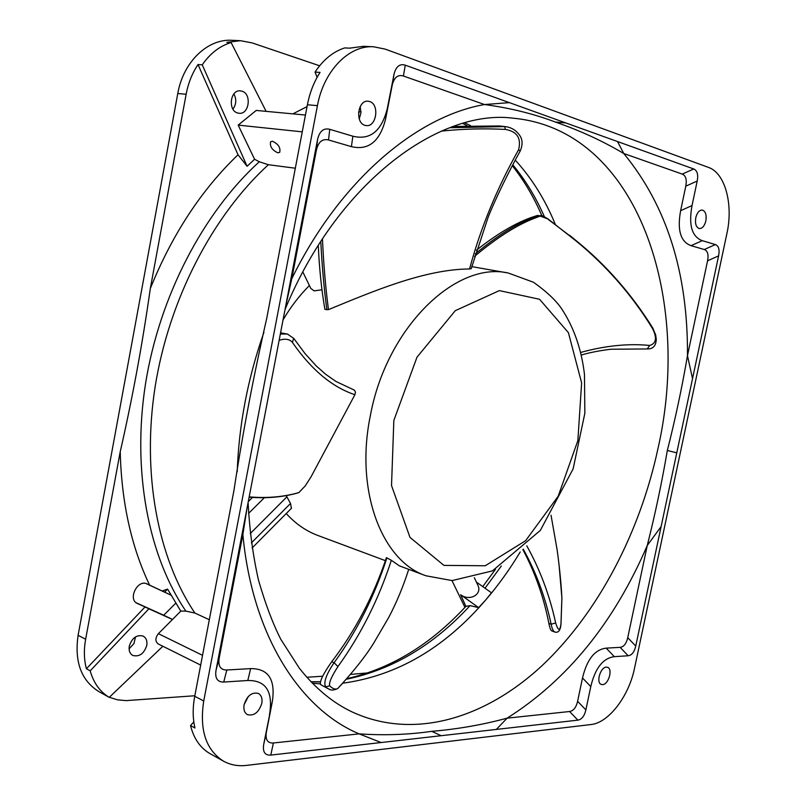 <?xml version="1.0" encoding="UTF-8"?>
<svg xmlns="http://www.w3.org/2000/svg" width="806" height="806" viewBox="0 0 806 806"><rect width="100%" height="100%" fill="white"/><g stroke="black" fill="none" stroke-linecap="round" stroke-linejoin="round"><path stroke-width="1.21" d="M249.185 496.879C267.199 498.4 283.783 496.949 298.935 492.547L305.212 485.917L310.985 476.951L354.902 394.718C332.132 387.132 311.297 369.692 292.417 342.409C289.555 339.074 285.123 338.379 279.138 340.313M291.399 508.294L290.523 503.468L286.211 495.609M286.221 513.533C295.54 523.759 306.068 531.063 317.816 535.446L385.369 560.644M310.804 288.437L314.098 290.865L321.987 289.797M309.393 285.536C299.54 295.349 290.765 306.784 283.057 319.861M280.347 334.027L287.359 334.006L293.847 338.48L305.011 353.562L316.335 366.035L325.745 374.347L336.001 381.48L354.569 390.245L355.456 392.21L354.902 394.718M329.493 689.382L320.536 684.566C319.519 681.423 323.246 673.796 331.74 661.706C355.315 630.806 373.551 596.118 386.437 557.641L391.343 560.301C378.639 599.392 360.836 634.826 337.936 666.572C331.508 676.506 328.757 682.934 329.684 685.846C332.787 688.858 335.467 689.755 337.744 688.505L343.608 682.249M399.444 565.893L391.343 560.301M520.152 151.135L520.182 151.085C508.515 171.97 495.307 199.243 488.285 216.834L471.198 268.71L469.555 268.952C480.557 228.118 496.909 188.362 518.621 149.694C521.452 138.209 517.059 131.449 505.422 129.423C484.456 128.315 463.107 128.869 441.376 131.096M322.46 238.878C323.569 263.995 325.574 287.571 328.465 309.625C372.372 291.601 424.268 269.275 469.555 268.952M328.465 309.625L324.899 309.383C321.433 289.122 319.236 267.773 318.299 245.346M306.844 677.262L322.682 676.224M350.469 674.4L368.06 672.899M248.288 501.594L252.48 497.453M232.944 109.122C236.349 104.337 236.662 99.269 233.871 93.909M129.081 648.86L133.967 643.531L135.509 636.881M137.232 603.412L145.04 606.958L86.403 668.758L90.181 670.824C93.567 682.884 99.904 691.729 109.223 697.361L98.765 691.538C81.215 680.506 74.323 661.756 78.101 635.299L177.783 93.526C183.194 61.961 207.595 38.597 231.997 40.3L240.49 40.693L226.839 42.345L231.121 42.547C219.766 45.972 210.144 53.398 202.256 64.823L247.089 166.278L254.575 159.256L259.3 161.754C203.263 212.683 159.417 296.487 145.503 383.878C131.811 471.329 148.546 556.271 185.864 611.099L180.796 611.119L167.567 589.075L162.197 591.01L170.812 595.03M175.678 603.251L163.699 615.25L136.244 602.797M146.077 583.554L170.852 595.09M200.674 665.081L158.167 643.913C155.084 641.344 155.155 637.929 158.379 633.677L180.796 611.119M163.699 615.25L172.524 619.441M477.585 584.612L477.968 585.428C482.361 594.576 469.435 601.568 460.639 594.737L465.888 606.354L470.059 605.608L478.643 607.633L485.353 600.389C498.138 585.539 509.755 569.399 520.202 551.989M634.503 668.315L726.921 233.458C733.45 204.392 725.148 172.998 708.474 167.406L385.258 49.136L373.652 46.778C349.028 44.995 323.68 70.827 317.433 105.636L203.737 700.988C199.314 729.934 205.923 750.013 223.554 761.196C230.435 764.965 238.062 766.365 246.455 765.398L590.959 724.544C608.661 722.881 628.902 696.223 634.503 668.315M109.334 697.261L117.384 699.81L125.998 700.626L194.83 695.749M223.554 761.196L209.379 753.278C200.029 747.585 193.752 738.356 190.528 725.581L194.961 727.999C192.684 718.267 192.604 707.698 194.73 696.283L233.962 490.36C242.697 432.963 253.598 375.747 266.655 318.713L307.408 104.76C309.756 92.66 313.977 81.869 320.042 72.409L315.045 72.097C323.256 59.715 333.12 51.665 344.656 47.927L349.673 48.159L363.496 46.315L373.652 46.778M202.256 64.823L198.014 64.551L238.022 154.752L247.089 166.278M315.045 72.097L317.121 77.305M198.014 64.551C192.191 73.225 188.241 83.129 186.136 94.252L150.309 288.538C142.45 343.981 132.426 398.376 120.225 451.713L85.638 639.249C83.743 649.787 83.995 659.63 86.403 668.758M319.629 65.79L252.046 42.879L240.49 40.693M137.433 603.503L137.332 603.462C127.509 599.392 137.625 578.98 146.994 583.897L162.197 591.01M106.271 695.729L107.107 696.183M305.454 115.046L256.237 110.432L238.173 125.111L254.575 159.256M358.559 112.225L360.997 111.55M295.318 168.222L268.378 164.716L259.3 161.754M209.318 619.723L194.911 613.064C157.956 558.417 141.463 473.727 155.175 386.487C169.089 299.288 212.703 215.625 268.378 164.716M194.911 613.064L185.864 611.099M266.141 111.369L231.121 42.547M241.86 91.149L240.4 90.866C230.153 89.436 227.645 110.704 237.76 113.021L239.019 113.263C249.256 114.825 251.986 93.687 241.86 91.149M364.987 125.333L366.246 125.585C376.533 127.197 379.757 104.206 369.591 101.506L368.14 101.213C357.824 99.722 354.821 122.885 364.987 125.333M359.254 118.925L360.957 112.86L360.201 106.573M244.087 704.776C243.341 709.552 244.46 712.847 247.462 714.66C254.061 716.161 258.837 712.393 261.799 703.356C262.555 698.53 261.406 695.225 258.343 693.422C251.794 691.971 247.039 695.749 244.087 704.776M705.855 220.904C706.741 214.809 705.532 211.192 702.217 210.044C699.245 210.114 697.099 212.663 695.78 217.711C694.903 223.796 696.112 227.423 699.386 228.561C702.379 228.511 704.535 225.962 705.855 220.904M602.626 684.616C608.56 684.536 613.044 668.94 607.593 667.328L606.313 667.146C600.399 667.106 595.825 682.793 601.276 684.425L602.626 684.616M381.117 742.538L359.154 733.873C384.089 735.556 408.299 734.709 431.774 731.334L441.134 735.707L270.796 755.091C265.063 755.484 262.675 752.069 263.622 744.855L266.282 732.745C265.345 739.908 267.713 743.323 273.385 742.981L359.154 733.873C300.386 709.31 252.359 636.156 242.858 534.479L246.968 508.455L317.524 139.71C319.418 131.267 323.498 127.801 329.765 129.313L328.505 139.962L351.416 146.642L352.867 136.214L329.765 129.313M352.867 136.214C370.014 140.385 381.47 131.277 387.233 108.881L394.094 73.93C396.068 66.424 399.796 63.513 405.277 65.175L403.403 76.006C397.963 74.394 394.265 77.305 392.31 84.741L385.51 119.369C379.797 141.564 368.433 150.651 351.416 146.642M697.2 181.058L685.785 186.156C686.994 179.657 685.825 175.637 682.259 174.096L623.763 153.513C666.804 205.782 688.042 273.153 687.478 355.648L707.567 260.801C708.756 254.545 707.658 250.787 704.283 249.528L691.054 245.669C680.556 241.82 677.08 230.153 680.637 210.668L692.032 205.58L697.2 181.058C698.419 174.559 697.261 170.529 693.734 168.968L405.277 65.175M692.032 205.58C688.465 225.076 691.88 236.763 702.268 240.662L715.365 244.581C718.71 245.86 719.788 249.618 718.599 255.875L635.743 646.069C634.332 652.054 631.813 655.288 628.166 655.762L620.116 647.339L606.183 648.145L614.333 656.668L628.166 655.762M614.333 656.668C603.039 658.129 595.191 668.103 590.778 686.601L585.871 709.905C584.441 716.04 581.771 719.456 577.882 720.141L569.57 711.517C573.489 710.852 576.169 707.456 577.61 701.311L582.506 677.977C586.919 659.469 594.808 649.525 606.183 648.145M441.134 735.707L577.882 720.141M242.858 534.479L219.202 658.069C217.952 666.068 220.491 670.038 226.818 669.998L250.646 668.617C268.156 668.506 275.43 679.226 272.448 700.807L263.743 744.15M269.446 714.851L269.829 712.685C272.821 690.974 265.486 680.244 247.805 680.496L223.736 682.057C217.348 682.158 214.779 678.178 216.048 670.118L219.202 658.069M246.968 508.455L216.048 670.118M167.567 589.075L164.666 592.148M193.823 721.874L190.528 725.581M145.04 606.958L148.909 608.792L90.181 670.824M172.484 619.482L148.909 608.792M244.097 704.696L248.288 696.535M146.763 645.435C147.427 640.982 146.229 637.868 143.166 636.085C136.667 634.513 132.033 637.868 129.282 646.14C128.628 650.563 129.806 653.666 132.799 655.449C139.357 657.081 144.012 653.747 146.763 645.435M109.223 697.361L162.872 646.251M476.396 582.093L491.469 592.793L485.353 600.389C444.237 648.175 396.794 675.76 343.024 683.166M312.466 683.276L320.244 683.841M460.639 594.737L478.643 607.633M464.84 122.865L470.472 125.615M515.266 160.132C531.819 178.297 545.118 199.606 555.173 224.058M692.525 378.649L687.478 355.648C681.997 387.595 675.277 419.201 667.328 450.463C661.897 482.361 655.207 514.037 647.258 545.481L661.122 526.57M431.774 731.334C457.727 729.138 482.834 724.745 507.115 718.156L496.335 729.42M620.116 647.339C623.784 646.886 626.322 643.662 627.733 637.677L647.258 545.481C614.101 622.504 567.384 680.062 507.115 718.156L569.57 711.517M266.403 732.05L272.065 702.953M685.785 186.156L680.637 210.668M328.505 139.962C322.299 138.511 318.249 141.967 316.365 150.319L291.792 278.725L285.435 307.408M617.527 141.544L623.763 153.513C602.767 141.03 579.977 130.542 555.384 122.049C533.562 113.787 509.946 107.954 484.527 104.538L403.403 76.006M291.792 278.725C339.789 180.645 416.359 116.396 484.527 104.538L509.362 102.634M302.25 131.852L238.173 125.111M277.869 152.828L279.712 152.314C280.72 147.669 278.292 143.972 272.438 141.241L270.635 141.745C269.617 146.39 272.025 150.077 277.869 152.828M569.499 235.191L576.189 240.682C606.072 264.942 631.612 294.079 652.82 328.113L652.437 328.395C631.924 294.966 606.455 265.819 576.048 240.944L548.161 219.031L540.222 216.089L534.126 218.396C516.465 225.217 496.597 237.881 474.533 256.368M569.338 235.433L547.919 219.161M475.238 253.961C496.385 236.349 515.548 224.29 532.736 217.761L538.912 215.545L540.222 216.089M280.569 332.848L287.823 334.137M293.696 338.268L292.417 342.409M554.901 632.055L551.878 630.977C550.83 630.544 549.823 628.025 548.876 623.411L551.143 624.207C545.38 597.347 536.101 572.331 523.285 549.178M548.876 623.411C543.707 597.045 535.043 572.431 522.872 549.571M554.991 632.075L554.911 632.045C553.279 631.36 552.019 628.74 551.143 624.207L555.666 622.998C558.195 631.038 559.958 631.34 560.976 623.904L561.893 597.992L559.062 564.915M526.771 545.803C540.05 569.64 549.682 595.372 555.666 622.998M331.74 661.706L334.087 662.703C356.776 631.551 374.377 596.591 386.91 557.812M329.684 685.846L325.644 686.833C323.347 682.551 326.168 674.511 334.087 662.703L337.936 666.572M328.929 689.13L320.536 684.566M647.278 348.917L649.707 345.442C656.296 343.517 657.212 337.835 652.437 328.395M580.663 352.454C605.145 345.683 628.156 343.346 649.707 345.442M449.708 127.741L504.697 126.592L499.257 125.968L505.876 126.683C511.971 127.6 516.767 130.784 520.283 136.254C522.681 140.425 522.651 145.372 520.172 151.085L518.621 149.694M505.422 129.423L504.697 126.592L505.836 126.683M453.234 126.461L499.257 125.968M537.793 215.383C519.457 220.673 498.974 232.309 476.346 250.303M326.883 309.816C324.032 288.477 322.007 265.688 320.788 241.447M370.317 415.836C386.306 327.83 455.874 260.812 508.324 273.043L533.431 282.231C546.095 291.198 555.334 299.802 561.137 308.023C573.691 326.793 581.458 348.907 584.461 374.367L584.854 413.216L573.126 468.88L540.342 530.408L492.375 570.91L452.085 580.582L426.011 575.796C382.034 561.208 354.771 491.106 370.317 415.836M290.523 503.468L251.361 542.942M264.368 497.705L248.56 513.402M286.886 496.828L250.223 533.602M203.737 700.988L194.73 696.283M317.433 105.636L307.408 104.76M186.136 94.252L177.783 93.526M307.056 106.604L292.87 113.868M238.022 154.752C201.369 189.924 172.131 234.526 150.309 288.538M149.614 585.126C131.297 546.73 121.494 502.259 120.225 451.713M237.216 471.863C238.878 424.883 247.774 378.377 263.905 332.364M85.638 639.249L78.101 635.299M202.538 655.328L158.379 633.677M485.01 588.209L501.332 566.014M311.066 681.846L320.456 681.926M346.258 679.277C392.462 669.665 433.719 645.112 470.059 605.608M462.906 123.399L467.097 125.716M512.797 164.777C525.441 180.151 535.99 197.49 544.443 216.804M285.032 309.544C338.137 180.604 440.66 108.679 513.2 118.19C638.503 130.008 692.122 298.885 658.018 448.358C639.924 532.524 598.374 612.62 541.924 665.776C485.504 718.116 413.921 740.674 351.799 711.789C332.626 702.671 315.136 688.143 299.348 668.214L280.851 639.38C272.881 623.814 265.416 604.026 258.474 580.028C252.983 555.697 249.528 529.885 248.097 502.581M270.796 755.091L273.385 742.981M250.646 668.617L247.805 680.496M223.736 682.057L226.818 669.998M317.524 139.71L316.365 150.319M555.384 122.049L565.731 122.915M693.734 168.968L682.259 174.096M691.054 245.669L702.268 240.662M704.283 249.528L715.365 244.581M707.567 260.801L718.599 255.875M635.743 646.069L627.733 637.677M582.506 677.977L590.778 686.601M585.871 709.905L577.61 701.311M667.328 450.463L676.768 452.851M393.902 74.847L392.119 85.648M386.104 116.598L387.827 106.08M393.842 420.45L391.525 485.575L409.992 537.4L443.925 565.389L485.242 565.762L525.633 540.675L558.175 496.244L577.862 440.6L581.62 382.88L568.411 332.656L539.567 299.278L499.377 290.613L455.289 310.673L416.994 357.179L393.842 420.45M532.736 217.761L534.126 218.396M399.444 565.883L426.011 575.796M471.732 266.615L508.324 273.043M451.985 580.582L464.941 607.381M291.57 508.133L252.087 548.02M310.794 288.417L302.855 271.995M474.331 577.701L477.968 585.428M462.785 123.429L466.855 125.726M512.304 165.714C524.041 180.514 533.915 197.208 541.924 215.796M495.489 569.328L482.744 586.597M310.985 681.745L320.496 681.755M346.812 678.652C390.618 668.859 430.313 644.77 465.888 606.364M263.622 744.855L266.282 732.745M272.448 700.807L269.829 712.685M247.16 507.488L246.807 509.463M285.243 308.396L285.656 306.391M394.094 73.93L392.31 84.741M385.51 119.369L387.233 108.881M548.161 219.031C543.848 216.371 541.3 215.192 540.524 215.484M561.893 598.344L560.996 624.166C560.392 630.423 558.377 633.053 554.931 632.055M408.723 569.348C403.161 586.718 396.461 602.828 388.613 617.668L373.601 643.279C365.571 656.275 353.622 671.348 337.764 688.505C334.067 690.279 331.195 690.52 329.14 689.231M652.82 328.113L655.671 334.974C656.608 341.432 656.366 339.386 655.6 343.578C654.331 347.235 651.611 349.018 647.45 348.948L610.847 349.24C599.533 350.63 589.67 352.565 581.267 355.023M561.893 597.992C561.077 580.26 558.296 557.641 556.996 549.077L551.032 515.225M298.724 492.668C283.611 497.09 267.078 498.602 249.125 497.211"/></g></svg>
